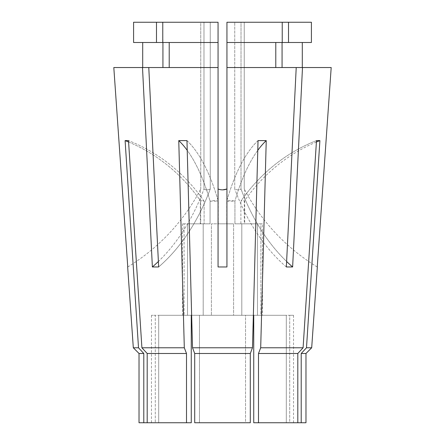 <?xml version="1.0" encoding="UTF-8"?>
<svg xmlns="http://www.w3.org/2000/svg" width="445" height="445" viewBox="0 0 445 445"><rect width="100%" height="100%" fill="white"/><g stroke="black" fill="none" stroke-linecap="round" stroke-linejoin="round"><path stroke-width="0.33" stroke-dasharray="2.23 1.67" d="M293.544 315.299L289.706 315.299L293.544 315.299L293.544 422.75L289.706 422.75L289.706 315.299L260.892 315.299L260.892 223.829L244.294 223.829L244.7 223.829L244.294 223.829L244.294 201.185C243.715 200.395 242.581 200.395 240.895 201.185C242.581 200.395 243.71 200.395 244.294 201.185L244.294 223.829L262.461 223.829L262.461 315.299L260.892 315.299L262.461 315.299M262.461 223.829L260.892 223.829L260.892 315.299L289.706 315.299L289.706 422.75L293.544 422.75M139.024 353.486L143.791 353.486L143.791 422.75L191.267 422.75L186.499 422.75L186.499 353.486L184.308 347.773L178.762 140.603A177.605 67.968 90 0 1 210.073 201.185L210.073 223.829L210.073 201.185C212.577 200.395 215.313 200.395 218.278 201.185L210.073 201.185A177.605 67.968 -90 0 0 187.223 150.343M133.311 347.773L138.506 347.773L143.791 353.486M258.501 422.75L258.501 353.486L260.692 347.773L266.238 140.603L258.033 140.603L253.355 315.299L241.802 315.299L286.307 315.299L253.733 315.299L253.733 422.75L301.209 422.75L301.209 353.486L305.976 353.486M301.209 422.75L305.976 422.75M200.3 189.865L200.751 189.008L200.751 22.25L203.977 22.25L200.751 22.25L200.751 189.008L200.3 189.865L200.3 223.829L200.706 223.829L200.3 223.829M156.49 22.25L156.49 42.498L133.583 42.498L142.7 42.498L133.583 42.498L133.583 22.25L203.977 22.25L203.977 189.008C205.646 190.137 207.743 190.137 210.257 189.008C207.743 190.137 205.651 190.137 203.977 189.008L203.977 22.25L162.77 22.25L162.931 42.498L142.7 42.498L142.7 67.54L113.809 67.54L142.506 67.54L152.374 266.967L158.654 266.967A199.805 141.282 -90 0 0 210.257 189.008L210.257 22.25L218.061 22.25L218.061 189.008L222.684 189.859M226.939 42.498L302.3 42.498L282.069 42.498L288.51 42.498L288.51 22.25L241.023 22.25L241.023 189.008L241.023 22.25L282.23 22.25L226.939 22.25L226.939 189.008L226.939 22.25L234.743 22.25L234.743 189.008C237.252 190.137 239.343 190.137 241.023 189.008C239.354 190.137 237.257 190.137 234.743 189.008L234.743 22.25L226.939 22.25L226.939 266.967L226.939 189.008L226.939 266.967L218.061 266.967L218.061 22.25L210.257 22.25L210.257 189.008A199.805 141.282 90 0 1 158.654 266.967L148.78 67.54L218.061 67.54L218.061 189.008M244.7 189.865L244.249 189.008L244.249 22.25L244.249 189.008L244.7 189.865L244.7 223.829M240.895 223.829L240.895 201.185L240.895 223.829L234.927 223.829L257.494 223.829L240.895 223.829M234.927 223.829L234.927 201.185C232.423 200.395 229.687 200.395 226.722 201.185L234.927 201.185L234.927 223.829L257.494 223.829L234.927 223.829M226.722 223.829L226.722 201.185L226.722 223.829L218.278 223.829L226.722 223.829M218.278 223.829L218.278 201.185L218.278 223.829L211.403 223.829L233.597 223.829L218.278 223.829M184.308 347.773L141.905 347.773L128.505 140.603A177.605 164.088 -90 0 1 204.105 201.185C202.425 200.395 201.29 200.395 200.706 201.185C201.285 200.395 202.419 200.395 204.105 201.185L204.105 223.829L210.073 223.829L187.506 223.829L210.073 223.829L187.506 223.829L187.506 315.299L203.198 315.299L203.198 223.829L203.198 315.299L158.693 315.299L203.198 315.299L191.645 315.299L186.967 140.603L178.762 140.603M141.905 347.773L147.189 353.486L147.189 422.75L191.267 422.75L191.267 315.299L158.693 315.299L187.506 315.299L187.506 223.829L204.105 223.829L204.105 201.185A177.605 164.088 90 0 0 128.505 140.603L125.106 140.603A177.605 164.088 90 0 1 200.706 201.185L200.706 223.829L182.539 223.829L184.108 223.829L184.108 315.299L151.456 315.299L155.294 315.299L155.294 422.75L155.294 315.299L184.108 315.299L184.108 223.829L200.706 223.829L200.706 201.185A177.605 164.088 -90 0 0 128.594 142.016M301.209 353.486L306.494 347.773L311.689 347.773M306.494 347.773L319.894 140.603L316.495 140.603A177.605 164.088 -90 0 0 240.895 201.185A177.605 164.088 90 0 1 316.495 140.603L303.095 347.773L260.692 347.773M192.513 347.773L252.487 347.773L250.296 353.486L194.704 353.486L194.704 422.75L250.296 422.75L245.529 422.75L245.529 315.299L233.597 315.299L233.597 223.829L233.597 315.299L211.403 315.299L211.403 223.829L211.403 315.299L245.529 315.299L199.471 315.299L245.529 315.299L245.529 422.75L199.471 422.75L250.296 422.75M125.106 140.603L138.506 347.773M226.939 67.54L296.22 67.54L286.346 266.967L292.626 266.967A199.805 141.282 -90 0 1 241.023 189.008A199.805 141.282 90 0 0 286.619 261.482M282.069 42.498L282.069 67.54L302.494 67.54L292.626 266.967M302.494 67.54L331.191 67.54M199.471 422.75L194.704 422.75L199.471 422.75L199.471 315.299L211.403 315.299L199.471 315.299L199.471 422.75M147.189 422.75L186.499 422.75M297.811 422.75L286.307 422.75L297.811 422.75L297.811 353.486L303.095 347.773M139.024 422.75L143.791 422.75M147.189 353.486L186.499 353.486M258.501 353.486L297.811 353.486M257.494 315.299L257.494 223.829L257.494 315.299L286.307 315.299L257.494 315.299M241.802 315.299L241.802 223.829L241.802 315.299M158.693 315.299L158.693 422.75L158.693 315.299M286.307 422.75L286.307 315.299L286.307 422.75M142.7 42.498L162.931 42.498L162.931 67.54L142.7 67.54L218.061 67.54L148.78 67.54M142.7 67.54L113.809 67.54M162.931 67.54L142.506 67.54M275.789 67.54L296.22 67.54L275.789 67.54L275.789 42.498L282.23 42.498L275.789 42.498M282.069 67.54L296.22 67.54M162.77 22.25L218.061 22.25L218.061 42.498L162.77 42.498L169.211 42.498L169.211 67.54M218.061 42.498L218.061 67.54M156.49 42.498L162.931 42.498M288.51 42.498L311.417 42.498M282.23 22.25L282.23 42.498M288.51 22.25L311.417 22.25M162.77 42.498L169.211 42.498M286.346 266.967A199.805 141.282 90 0 1 234.743 189.008A199.805 141.282 -90 0 0 286.346 266.967M317.235 266.967A199.805 199.805 0 0 1 244.249 189.008A199.805 199.805 0 0 0 317.235 266.967M152.374 266.967A199.805 141.282 -90 0 0 203.977 189.008A199.805 141.282 90 0 1 158.381 261.482M127.765 266.967A199.805 199.805 0 0 0 200.751 189.008A199.805 199.805 0 0 1 127.765 266.967M186.967 140.603A177.605 67.968 90 0 1 218.278 201.185A177.605 67.968 -90 0 0 186.967 140.603M316.406 142.016A177.605 164.088 -90 0 0 244.294 201.185A177.605 164.088 90 0 1 319.894 140.603M257.777 150.343A177.605 67.968 -90 0 0 234.927 201.185A177.605 67.968 90 0 1 266.238 140.603M258.033 140.603A177.605 67.968 -90 0 0 226.722 201.185A177.605 67.968 90 0 1 258.033 140.603M182.539 223.829L182.539 315.299M151.456 315.299L151.456 422.75"/><path stroke-width="0.67" d="M250.296 422.75L250.296 353.486L194.704 353.486L194.704 422.75L250.296 422.75L250.296 353.486L252.487 347.773L192.513 347.773L186.967 140.603L178.762 140.603L184.308 347.773L141.905 347.773L128.505 140.603L125.106 140.603L138.506 347.773L143.791 353.486L139.024 353.486L133.311 347.773L127.665 267.028M301.209 353.486L305.976 353.486L305.976 422.75L301.209 422.75L301.209 353.486L306.494 347.773L319.894 140.603A177.605 164.088 -90 0 0 316.406 142.016M222.684 189.859L226.939 189.008C223.985 190.137 221.026 190.137 218.061 189.008M305.976 353.486L311.689 347.773L306.494 347.773M311.689 347.773L317.335 267.028M331.191 67.54L317.235 266.967L331.191 67.54L302.494 67.54L292.626 266.967L286.346 266.967L296.22 67.54L226.939 67.54L226.939 266.967L218.061 266.967L218.061 67.54L148.78 67.54L158.654 266.967L152.374 266.967A199.805 141.282 90 0 0 158.381 261.482M148.78 67.54L142.506 67.54L152.374 266.967M142.506 67.54L113.809 67.54L127.765 266.967L113.809 67.54M138.506 347.773L133.311 347.773M301.209 422.75L253.733 422.75L253.733 315.299L253.355 315.299L252.487 347.773L258.033 140.603L266.238 140.603A177.605 67.968 -90 0 0 257.777 150.343M297.811 422.75L297.811 353.486L303.095 347.773L260.692 347.773L266.238 140.603M303.095 347.773L316.495 140.603L319.894 140.603M192.513 347.773L194.704 353.486L192.513 347.773L191.645 315.299L191.267 315.299L191.267 422.75L139.024 422.75L139.024 353.486M297.811 353.486L258.501 353.486L260.692 347.773M258.501 422.75L258.501 353.486M143.791 353.486L143.791 422.75M184.308 347.773L186.499 353.486L147.189 353.486L147.189 422.75M186.499 353.486L186.499 422.75M141.905 347.773L147.189 353.486M296.22 67.54L302.494 67.54M162.931 42.498L162.931 67.54M142.7 42.498L142.7 67.54M302.3 42.498L302.3 67.54L302.3 42.498M282.069 42.498L282.069 67.54M275.789 67.54L275.789 42.498M311.417 42.498L311.417 22.25L311.417 42.498L226.939 42.498L226.939 67.54M218.061 42.498L218.061 22.25L156.49 22.25L156.49 42.498L218.061 42.498L218.061 67.54M156.49 42.498L133.583 42.498L133.583 22.25L156.49 22.25M311.417 22.25L288.51 22.25L288.51 42.498M282.23 42.498L282.23 22.25L226.939 22.25L226.939 42.498M282.23 22.25L288.51 22.25M169.211 42.498L169.211 67.54M162.77 22.25L162.77 42.498M292.626 266.967A199.805 141.282 90 0 1 286.619 261.482M178.762 140.603A177.605 67.968 -90 0 1 187.223 150.343M125.106 140.603A177.605 164.088 -90 0 1 128.594 142.016"/></g></svg>
